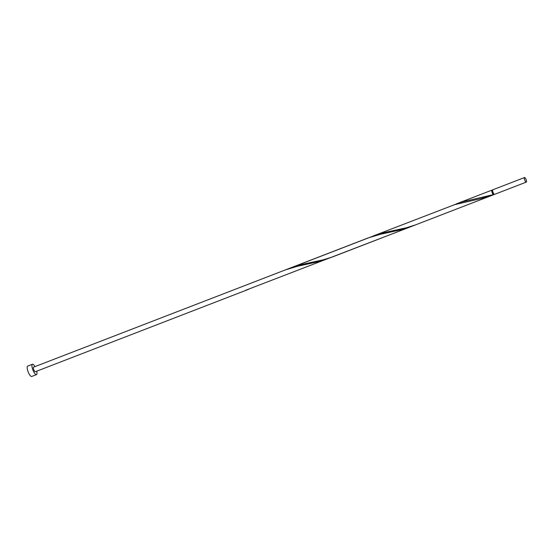 <?xml version="1.0" encoding="UTF-8"?>
<svg xmlns="http://www.w3.org/2000/svg" width="554" height="554" viewBox="0 0 554 554"><rect width="100%" height="100%" fill="white"/><g stroke="black" fill="none" stroke-linecap="round" stroke-linejoin="round"><path stroke-width="0.83" d="M524.569 179.607A2.451 0.727 68.9 0 0 526.3 182.107A2.451 0.727 68.9 0 0 526.265 180.043A2.451 0.727 68.9 0 0 524.534 177.536A2.451 0.727 68.9 0 0 524.569 179.607M526.3 182.107L494.597 194.35A2.451 0.727 -111.1 0 1 492.866 191.85A2.451 0.727 -111.1 0 1 492.831 189.78L524.534 177.536M494.009 194.052L493.545 194.232A1.96 0.582 -111.1 0 1 493.42 194.232A1.96 0.582 -111.1 0 1 492.16 192.231A1.96 0.582 -111.1 0 1 492.132 190.576L492.596 190.396M34.971 366.609A5.568 1.655 68.9 0 0 32.457 364.241A5.568 1.655 68.9 0 0 32.534 368.936A5.568 1.655 68.9 0 0 36.467 374.622A5.568 1.655 68.9 0 0 36.73 371.18M32.457 364.241L27.7 366.076A5.568 1.655 68.9 0 0 27.776 370.771A5.568 1.655 68.9 0 0 31.71 376.464L36.467 374.622M493.953 194.073A2.451 0.727 -111.1 0 1 493.725 194.689L493.42 194.232L493.379 194.606A2.451 0.727 -111.1 0 1 491.994 192.19A2.451 0.727 -111.1 0 1 491.959 190.119A2.451 0.727 -111.1 0 1 492.541 190.417M493.379 194.606L462.819 201.739L453.421 205.063M373.417 235.9L454.619 204.661L480.408 198.734L493.718 194.689A2.451 0.727 -111.1 0 1 493.718 194.689L415.168 225.014L406.304 227.791L384.344 232.569L376.166 234.903L288.184 268.877M416.49 224.515L332.545 256.924L323.681 259.701L301.722 264.473L290.795 267.811M413.845 225.492L402.266 229.494L380.231 234.328L368.147 237.936L285.532 269.846L297.616 266.239L319.644 261.405L331.223 257.395M285.532 269.846L33.579 367.15A2.451 0.727 68.9 0 0 33.614 369.213A2.451 0.727 68.9 0 0 35.345 371.713L248.607 289.306M245.858 290.414A2.451 0.727 -111.1 0 1 245.526 290.331L411.22 226.551M491.959 190.119L456.032 203.997"/></g></svg>
